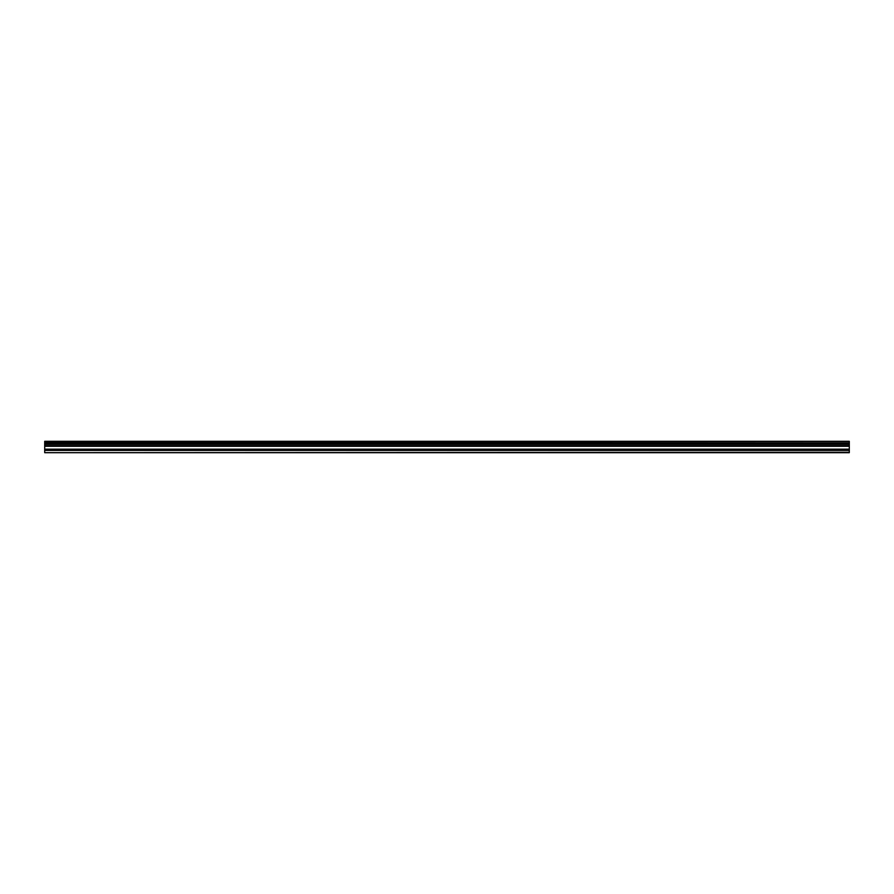 <?xml version="1.0" encoding="UTF-8"?>
<svg xmlns="http://www.w3.org/2000/svg" width="894" height="894" viewBox="0 0 894 894"><rect width="100%" height="100%" fill="white"/><g stroke="black" fill="none" stroke-linecap="round" stroke-linejoin="round"><path stroke-width="1.34" d="M44.7 452.308L44.7 444.385L849.3 444.385L849.3 452.688L44.7 452.688L849.3 452.308M44.7 441.714L849.3 441.312L44.7 441.312L44.7 444.083L849.3 444.385M849.3 441.714L849.3 444.083M849.3 442.776L44.7 442.776M44.7 450.431L849.3 450.431M44.7 449.168L849.3 449.168M44.7 446.285L849.3 446.285M849.3 445.782L44.7 445.782M849.3 443.078L44.7 443.078"/></g></svg>
